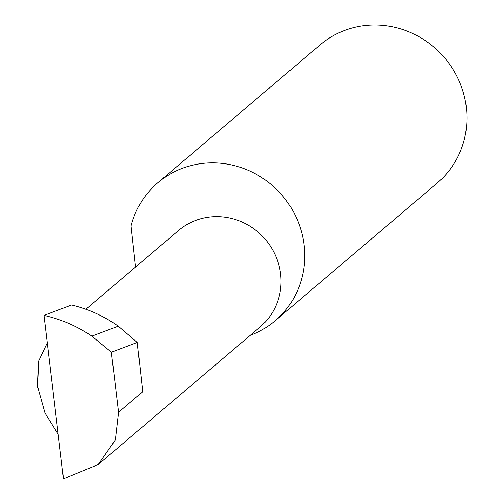 <?xml version="1.0" encoding="UTF-8"?>
<svg xmlns="http://www.w3.org/2000/svg" width="504" height="504" viewBox="0 0 504 504"><rect width="100%" height="100%" fill="white"/><g stroke="black" fill="none" stroke-linecap="round" stroke-linejoin="round"><path stroke-width="0.76" d="M47.269 342.84L38.701 360.896L37.51 386.322L44.982 413.015L58.18 434.322M85.888 309.254L178.611 230.454A63.151 60.291 49.6 0 1 212.682 216.739A63.151 60.291 49.6 0 1 275.688 255.956A63.151 60.291 49.6 0 1 260.404 326.693L98.185 464.549L115.334 440.005L118.541 412.266L111.378 352.201L91.823 336.13L118.251 326.17C103.925 316.071 88.37 309.015 71.581 305.002L43.993 315.397L63.485 478.8L98.185 464.549M250.255 335.317A90.562 86.468 -130.4 0 0 275.19 320.739L437.396 182.889A90.562 86.468 -130.4 0 0 459.32 81.446A90.562 86.468 -130.4 0 0 368.959 25.2A90.562 86.468 -130.4 0 0 320.103 44.869L157.897 182.719A90.562 86.468 -130.4 0 0 131.046 225.962L135.576 267.026M275.19 320.739A90.562 86.468 -130.4 0 0 297.114 219.29A90.562 86.468 -130.4 0 0 206.753 163.05A90.562 86.468 -130.4 0 0 157.897 182.719M118.541 412.266L142.727 391.715L137.29 342.436L118.251 326.17M137.29 342.436L111.378 352.201M91.823 336.13C77.125 326.17 61.179 319.259 43.993 315.397"/></g></svg>

